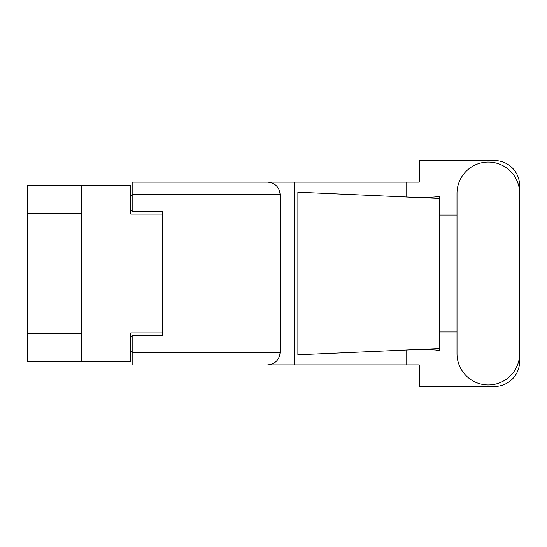<?xml version="1.0" encoding="UTF-8"?>
<svg xmlns="http://www.w3.org/2000/svg" width="547" height="547" viewBox="0 0 547 547"><rect width="100%" height="100%" fill="white"/><g stroke="black" fill="none" stroke-linecap="round" stroke-linejoin="round"><path stroke-width="0.82" d="M81.359 213.672L27.35 213.672L27.35 185.563L130.747 185.563L130.747 214.068L162.268 214.068L162.268 211.258L162.268 335.742L132.155 335.742L132.155 352.405L280.126 352.405L280.126 194.595L132.155 194.595L132.155 182.144L419.262 182.144L419.262 160.565L494.556 160.565A25.094 25.094 0 0 1 519.65 185.659L519.65 215.019M162.268 335.742L162.268 332.932L130.747 332.932L130.747 361.437L27.35 361.437L27.35 333.328L81.359 333.328M27.35 213.672L27.35 333.328M81.359 361.437L81.359 185.563M132.155 351.4L130.747 351.4M130.747 195.6L132.155 195.6M457.005 353.608A31.323 31.323 0 0 0 488.327 384.931A31.323 31.323 0 0 0 519.65 353.608L519.65 193.392A31.323 31.323 0 0 0 488.327 162.069A31.323 31.323 0 0 0 457.005 193.392L457.005 353.608M280.126 352.405C279.332 359.912 275.182 364.063 267.674 364.856L419.262 364.856L419.262 386.435L494.556 386.435A25.094 25.094 0 0 0 519.65 361.341L519.65 331.981M457.005 331.981L439.337 331.981L439.337 212.462L439.337 215.019L457.005 215.019M439.337 350.668L435.706 349.998C426.708 349.396 416.035 349.444 403.679 350.135L297.869 354.812L297.869 192.188L439.337 198.445L439.337 350.668M406.093 364.856L406.093 350.032M406.093 196.968L406.093 182.144M294.32 364.856L294.32 182.144L132.155 182.144M439.337 198.445L439.337 196.332L437.368 196.742C428.629 197.638 417.402 197.679 403.679 196.865M162.268 211.258L132.155 211.258L132.155 194.595M132.155 364.856L132.155 352.405M267.674 182.144C275.182 182.937 279.332 187.088 280.126 194.595M439.337 348.555L403.679 350.135M81.359 348.993L130.747 348.993M130.747 198.007L81.359 198.007M130.747 336.343L132.155 336.343M132.155 210.657L130.747 210.657"/></g></svg>
